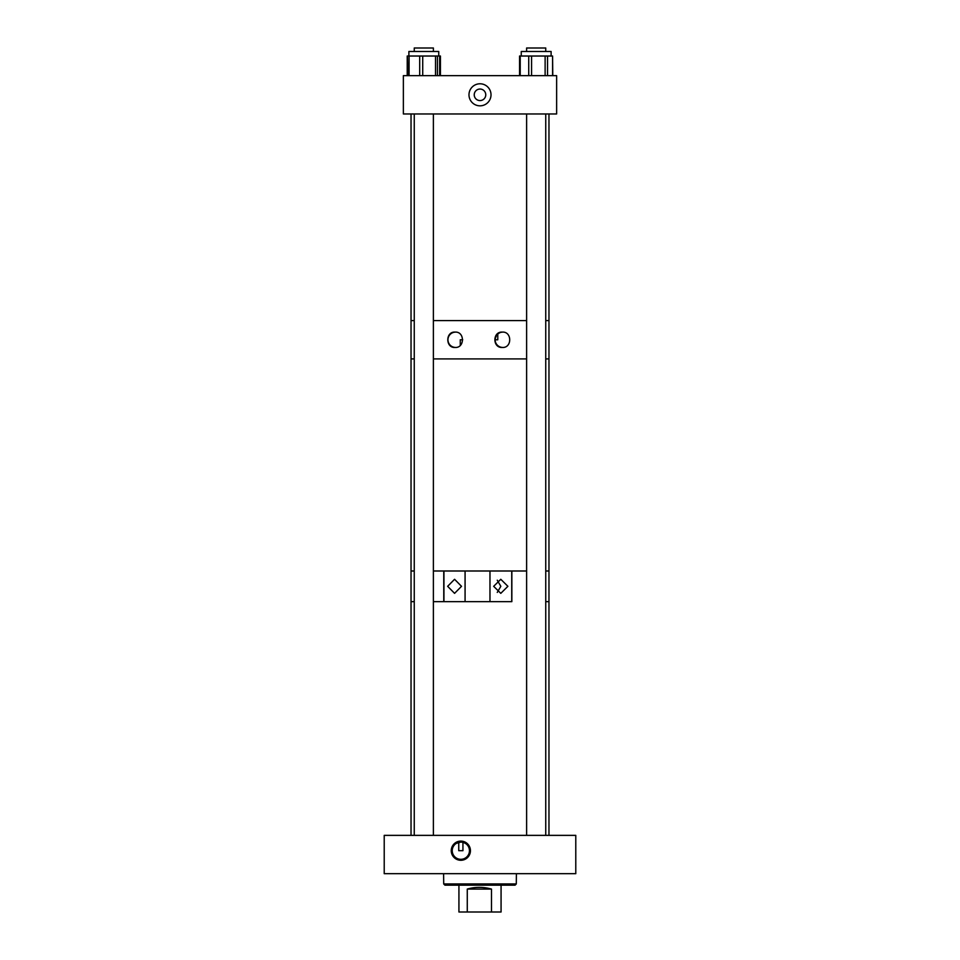 <?xml version="1.0" encoding="UTF-8"?>
<svg xmlns="http://www.w3.org/2000/svg" width="960" height="960" viewBox="0 0 960 960"><rect width="100%" height="100%" fill="white"/><g stroke="black" fill="none" stroke-linecap="round" stroke-linejoin="round"><path stroke-width="1.44" d="M460.848 841.092A9.6 9.6 0 0 0 451.248 850.692A9.6 9.6 0 0 0 460.848 860.292A9.6 9.6 0 0 0 470.436 850.692A9.6 9.6 0 0 0 460.848 841.092M456.648 843.168L458.748 842.34L458.748 850.692L462.936 850.692L462.936 842.34L465.036 843.168M461.976 842.16L460.848 842.076A8.616 8.616 0 0 0 452.232 850.692A8.616 8.616 0 0 0 460.848 859.308A8.616 8.616 0 0 0 469.452 850.692A8.616 8.616 0 0 0 460.848 842.076L456.312 843.372M465.384 843.384L464.076 842.712M464.064 842.712L462.084 842.172M575.784 835.368L575.784 873.684L384.216 873.684L384.216 835.368L575.784 835.368M408.888 56.028L408.888 51.492L438.744 51.492L438.744 56.028L438.744 51.492M439.752 75.648L439.752 56.028L437.46 56.028L437.46 75.648M407.988 56.028L409.08 56.028L409.08 75.648M419.688 75.648L419.688 56.028L409.08 56.028M419.688 56.028L422.724 56.028L422.724 75.648M435.528 75.648L435.528 56.028L422.724 56.028M435.528 56.028L437.46 56.028M521.256 51.492L521.256 56.028L521.256 51.492L551.112 51.492L551.112 56.028M528.732 75.648L528.732 56.028L520.224 56.028L520.224 75.648M528.732 56.028L531.576 56.028L531.576 75.648M545.124 75.648L545.124 56.028L531.576 56.028M545.124 56.028L547.536 56.028L547.536 75.648M552.576 75.648L552.576 56.028L547.536 56.028M552.576 56.028L552.792 75.648M519.564 75.648L519.564 56.028L520.224 56.028M439.752 56.028L440.424 56.028L440.424 75.648M407.22 75.648L407.22 56.028L407.424 75.648M407.952 75.648L407.424 56.028M480 885.18L444.948 885.18L443.712 883.956L516.288 883.956L515.052 885.18L480 885.18M516.396 873.684L516.288 883.956L515.052 885.18M443.712 883.956L443.604 873.684M461.508 586.32L454.572 593.352L447.648 586.32L454.572 579.288L461.508 586.32M507.9 586.32L500.784 579.288L493.668 586.32L500.784 593.352L507.9 586.32M497.256 592.416L500.832 586.32L497.256 580.212M511.848 601.644L433.38 601.644L443.772 601.644L443.772 570.996L433.38 570.996L526.62 570.996L511.848 570.996L511.848 601.644M545.748 601.644L548.964 601.644L545.748 601.644M545.748 570.996L548.964 570.996L545.748 570.996M443.928 601.644L443.928 570.996M465.072 601.644L465.072 570.996L489.972 570.996L489.972 601.644L465.072 601.644M411.036 835.368L411.036 601.644L414.252 601.644L411.036 601.644L411.036 570.996L414.252 570.996L411.036 570.996L411.036 358.908L414.252 358.908L411.036 358.908L411.036 320.592L414.252 320.592L411.036 320.592L411.036 113.964M511.728 601.644L511.728 570.996M455.1 332.112C464.844 331.404 464.868 348.144 455.1 347.448C445.416 348.228 445.356 331.368 455.1 332.112M502.296 332.112C512.16 331.332 512.196 348.204 502.296 347.448C492.456 348.156 492.396 331.428 502.296 332.112M460.272 345.408L460.272 339.78L462.72 339.78M433.38 320.592L526.62 320.592L433.38 320.592M545.748 320.592L548.964 320.592L545.748 320.592M433.38 358.908L526.62 358.908L433.38 358.908M545.748 358.908L548.964 358.908L545.748 358.908M499.812 332.688L497.784 333.984L497.784 339.78L494.964 339.78C496.212 335.196 497.82 332.832 499.812 332.688M502.548 332.124A7.668 7.656 -90 0 0 497.784 333.984M495.132 339.78A7.668 7.656 -90 0 0 502.548 347.436M455.352 332.124A7.668 7.656 -90 0 0 447.948 339.78A7.668 7.656 -90 0 0 455.352 347.436M467.268 889.08L491.484 889.08C483.24 886.788 475.164 886.788 467.268 889.08L467.268 912L458.928 912L458.928 885.18M491.484 889.08L491.484 912L501.072 912L501.072 885.18M467.268 912L491.484 912M480 105.828A11.016 11.016 0 0 1 468.984 94.8A11.016 11.016 0 0 1 480 83.784A11.016 11.016 0 0 1 491.016 94.8A11.016 11.016 0 0 1 480 105.828M480 89.04A5.76 5.76 0 0 0 474.24 94.8A5.76 5.76 0 0 0 480 100.572A5.76 5.76 0 0 0 485.76 94.8A5.76 5.76 0 0 0 480 89.04M403.368 75.648L556.632 75.648L556.632 113.964L403.368 113.964L403.368 75.648M548.964 835.368L548.964 113.964M545.748 48L545.748 51.492L545.748 48L526.62 48L526.62 51.492M433.38 51.492L433.38 48L414.252 48L414.252 51.492L414.252 48M439.656 75.648L439.656 56.028L439.692 75.648M526.62 835.368L526.62 113.964M545.748 835.368L545.748 113.964M414.252 835.368L414.252 113.964M433.38 835.368L433.38 113.964"/></g></svg>
